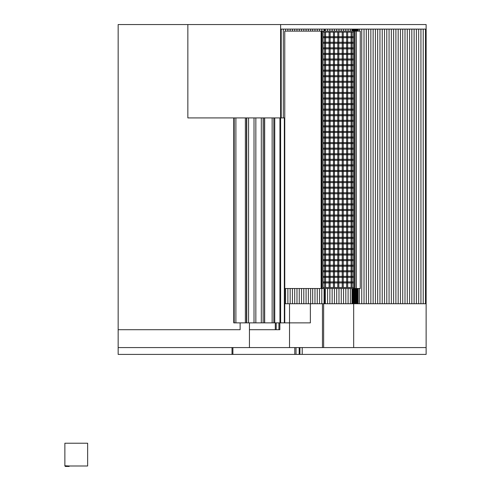 <?xml version="1.0" encoding="UTF-8"?>
<svg xmlns="http://www.w3.org/2000/svg" width="491" height="491" viewBox="0 0 491 491"><rect width="100%" height="100%" fill="white"/><g stroke="black" fill="none" stroke-linecap="round" stroke-linejoin="round"><path stroke-width="0.74" d="M87.644 465.996L64.873 465.996L64.873 443.22L87.644 443.22L87.644 465.996M64.873 465.769L69.427 465.996M69.145 465.996L69.145 466.45L67.218 466.45L67.218 465.996M67.218 466.45L65.297 466.45L65.297 465.996M280.619 322.869L284.762 322.869L284.762 117.914L280.619 117.914L280.619 24.55L187.85 24.55L187.85 117.914L280.619 117.914L280.619 322.869L274.745 322.869L274.745 117.914M248.556 117.914L248.556 322.869L248.556 117.914L248.556 322.869L246.734 322.869L246.728 117.914L246.476 322.869L246.476 117.914M263.127 117.914L263.127 322.869L263.256 117.914M274.745 322.869L273.831 322.869L273.831 117.914M264.496 117.914L264.496 322.869L273.831 322.869M264.496 322.869L263.256 322.869M246.476 322.869L245.365 322.869L245.365 117.914M245.365 322.869L235.895 322.869L235.895 117.914M233.753 117.914L233.753 322.869L234.207 322.869L234.207 117.914M234.207 322.869L235.895 322.869M255.842 117.914L255.842 322.869L255.842 117.914L255.842 322.869L254.019 322.869L254.019 117.914M263.127 322.869L261.304 322.869L261.304 117.914M248.556 322.869L254.019 322.869M255.842 322.869L261.304 322.869M275.291 322.869L275.291 329.7L249.44 329.7L249.44 322.869L249.44 347.579L118.159 347.579L118.159 24.55L187.85 24.55M276.2 322.869L276.2 329.7L279.845 329.7L279.845 322.869M276.2 329.7L275.291 329.7M322.035 31.123L323.053 31.123L323.053 288.512L353.569 288.512L353.569 287.493L323.053 287.493L323.053 288.512L322.035 288.512L322.035 31.123L321.58 31.123L321.58 288.512L284.762 288.512M356.405 31.123L356.405 288.512L360.259 288.512L360.259 31.123L355.042 31.123L355.042 288.512L353.569 288.512L353.569 31.123L354.588 31.123L354.582 303.739L426.127 303.739L426.127 29.104L280.619 29.104M337.802 287.493L337.802 32.142L338.821 32.142L338.821 287.493L337.802 287.493M323.637 303.739L323.637 347.579L353.667 347.579L353.667 303.739M118.159 347.579L118.159 354.41L426.127 354.41L426.127 347.579L353.667 347.579M323.637 347.579L289.524 347.579L289.524 322.869L289.524 347.579L249.44 347.579M322.458 303.739L322.458 347.579M426.127 347.579L426.127 303.739M426.127 29.104L426.127 24.55L280.619 24.55M327.595 29.104L327.595 31.123L327.595 29.104M325.318 288.512L325.318 303.739L327.595 303.739L327.595 288.512L327.595 303.739L354.582 303.739L354.582 288.512M324.06 31.123L324.06 29.104L325.318 29.104L325.318 31.123M361.744 29.104L361.744 303.739L361.744 29.104M359.467 29.104L359.467 31.123L359.467 29.104M359.467 288.512L359.467 303.739L359.467 288.512M364.021 29.104L364.021 303.739L364.021 29.104M366.298 29.104L366.298 303.739L366.298 29.104M368.575 29.104L368.575 303.739L368.575 29.104M370.852 29.104L370.852 303.739L370.852 29.104M373.129 29.104L373.129 303.739L373.129 29.104M375.406 29.104L375.406 303.739L375.406 29.104M377.683 29.104L377.683 303.739L377.683 29.104M379.954 29.104L379.954 303.739L379.954 29.104M382.231 29.104L382.231 303.739L382.231 29.104M384.508 29.104L384.508 303.739L384.508 29.104M386.785 29.104L386.785 303.739L386.785 29.104M389.062 29.104L389.062 303.739L389.062 29.104M391.339 29.104L391.339 303.739L391.339 29.104M393.616 29.104L393.616 303.739L393.616 29.104M395.893 29.104L395.893 303.739L395.893 29.104M398.17 29.104L398.17 303.739L398.17 29.104M400.447 29.104L400.447 303.739L400.447 29.104M402.724 29.104L402.724 303.739L402.724 29.104M404.995 29.104L404.995 303.739L404.995 29.104M407.272 29.104L407.272 303.739L407.272 29.104M409.549 29.104L409.549 303.739L409.549 29.104M411.826 29.104L411.826 303.739L411.826 29.104M414.103 29.104L414.103 303.739L414.103 29.104M416.38 29.104L416.38 303.739L416.38 29.104M418.657 29.104L418.657 303.739L418.657 29.104M323.053 281.92L353.569 281.92L353.569 282.939L323.053 282.939L323.053 281.92M323.053 276.347L353.569 276.347L353.569 277.366L323.053 277.366L323.053 276.347M323.053 270.774L353.569 270.774L353.569 271.793L323.053 271.793L323.053 270.774M323.053 265.201L353.569 265.201L353.569 266.22L323.053 266.22L323.053 265.201M323.053 259.629L353.569 259.629L353.569 260.647L323.053 260.647L323.053 259.629M323.053 254.056L353.569 254.056L353.569 255.075L323.053 255.075L323.053 254.056M323.053 248.483L353.569 248.483L353.569 249.502L323.053 249.502L323.053 248.483M323.053 242.91L353.569 242.91L353.569 243.929L323.053 243.929L323.053 242.91M323.053 237.337L353.569 237.337L353.569 238.356L323.053 238.356L323.053 237.337M323.053 231.764L353.569 231.764L353.569 232.783L323.053 232.783L323.053 231.764M323.053 226.191L353.569 226.191L353.569 227.21L323.053 227.21L323.053 226.191M323.053 220.619L353.569 220.619L353.569 221.637L323.053 221.637L323.053 220.619M323.053 215.04L353.569 215.04L353.569 216.058L323.053 216.058L323.053 215.04M323.053 209.467L353.569 209.467L353.569 210.486L323.053 210.486L323.053 209.467M323.053 203.894L353.569 203.894L353.569 204.913L323.053 204.913L323.053 203.894M323.053 198.321L353.569 198.321L353.569 199.34L323.053 199.34L323.053 198.321M323.053 192.748L353.569 192.748L353.569 193.767L323.053 193.767L323.053 192.748M323.053 187.175L353.569 187.175L353.569 188.194L323.053 188.194L323.053 187.175M323.053 181.602L353.569 181.602L353.569 182.621L323.053 182.621L323.053 181.602M323.053 176.03L353.569 176.03L353.569 177.048L323.053 177.048L323.053 176.03M323.053 170.457L353.569 170.457L353.569 171.476L323.053 171.476L323.053 170.457M323.053 164.884L353.569 164.884L353.569 165.903L323.053 165.903L323.053 164.884M323.053 159.311L353.569 159.311L353.569 160.33L323.053 160.33L323.053 159.311M323.053 153.738L353.569 153.738L353.569 154.757L323.053 154.757L323.053 153.738M323.053 148.165L353.569 148.165L353.569 149.184L323.053 149.184L323.053 148.165M323.053 142.593L353.569 142.593L353.569 143.611L323.053 143.611L323.053 142.593M323.053 137.02L353.569 137.02L353.569 138.039L323.053 138.039L323.053 137.02M323.053 131.441L353.569 131.441L353.569 132.46L323.053 132.46L323.053 131.441M323.053 125.868L353.569 125.868L353.569 126.887L323.053 126.887L323.053 125.868M323.053 120.295L353.569 120.295L353.569 121.314L323.053 121.314L323.053 120.295M323.053 114.722L353.569 114.722L353.569 115.741L323.053 115.741L323.053 114.722M323.053 109.149L353.569 109.149L353.569 110.168L323.053 110.168L323.053 109.149M323.053 103.576L353.569 103.576L353.569 104.595L323.053 104.595L323.053 103.576M323.053 98.004L353.569 98.004L353.569 99.022L323.053 99.022L323.053 98.004M323.053 92.431L353.569 92.431L353.569 93.45L323.053 93.45L323.053 92.431M323.053 86.858L353.569 86.858L353.569 87.877L323.053 87.877L323.053 86.858M323.053 81.285L353.569 81.285L353.569 82.304L323.053 82.304L323.053 81.285M323.053 75.712L353.569 75.712L353.569 76.731L323.053 76.731L323.053 75.712M323.053 70.139L353.569 70.139L353.569 71.158L323.053 71.158L323.053 70.139M323.053 64.567L353.569 64.567L353.569 65.585L323.053 65.585L323.053 64.567M323.053 58.994L353.569 58.994L353.569 60.012L323.053 60.012L323.053 58.994M323.053 53.421L353.569 53.421L353.569 54.44L323.053 54.44L323.053 53.421M323.053 47.842L353.569 47.842L353.569 48.861L323.053 48.861L323.053 47.842M323.053 42.269L353.569 42.269L353.569 43.288L323.053 43.288L323.053 42.269M323.053 36.696L353.569 36.696L353.569 37.715L323.053 37.715L323.053 36.696M323.053 31.123L353.569 31.123L353.569 32.142L323.053 32.142L323.053 31.123M333.444 287.493L333.444 32.142L334.463 32.142L334.463 287.493L333.444 287.493M324.576 287.493L324.576 32.142L325.594 32.142L325.594 287.493L324.576 287.493M342.233 287.493L342.233 32.142L343.252 32.142L343.252 287.493L342.233 287.493M346.671 287.493L346.671 32.142L347.689 32.142L347.689 287.493L346.671 287.493M351.102 287.493L351.102 32.142L352.121 32.142L352.121 287.493L351.102 287.493M355.042 288.512L356.405 288.512M322.035 288.512L321.58 288.512L321.58 31.123L321.126 31.123L321.126 288.512M355.042 31.123L354.588 31.123L354.582 29.104L354.582 31.123M310.367 303.739L310.367 322.869L289.524 322.869L289.524 303.739L289.524 322.869L284.762 322.869L284.762 31.123L321.126 31.123M329.093 287.493L329.093 32.142L330.112 32.142L330.112 287.493L329.093 287.493M240.13 322.869L240.13 329.7L118.159 329.7M299.933 354.41L299.933 347.579M299.179 354.41L299.179 347.579M296.981 29.104L296.981 31.123L296.981 29.104M284.762 303.739L285.602 303.739L285.602 288.512L285.602 303.739L287.879 303.739L287.879 288.512L287.879 303.739L290.156 303.739L290.156 288.512L290.156 303.739L292.433 303.739L292.433 288.512L292.433 303.739L294.704 303.739L294.704 288.512L294.704 303.739L296.981 303.739L296.981 288.512L296.981 303.739L325.318 303.739M294.704 29.104L294.704 31.123L294.704 29.104M299.252 29.104L299.252 31.123L299.252 29.104M299.252 288.512L299.252 303.739L299.252 288.512M301.529 29.104L301.529 31.123L301.529 29.104M301.529 288.512L301.529 303.739L301.529 288.512M303.8 29.104L303.8 31.123L303.8 29.104M303.8 288.512L303.8 303.739L303.8 288.512M306.077 29.104L306.077 31.123L306.077 29.104M306.077 288.512L306.077 303.739L306.077 288.512M308.348 29.104L308.348 31.123L308.348 29.104M308.348 288.512L308.348 303.739L308.348 288.512M324.447 29.104L324.447 31.123L324.447 29.104M324.447 288.512L324.447 303.739L324.447 288.512M324.25 29.104L324.25 31.123M324.25 288.512L324.25 303.739M324.643 29.104L324.643 31.123L324.643 29.104M324.643 288.512L324.643 303.739L324.643 288.512M324.846 29.104L324.846 31.123L324.846 29.104M324.846 288.512L324.846 303.739L324.846 288.512M325.042 29.104L325.042 31.123L325.042 29.104M325.042 288.512L325.042 303.739L325.042 288.512M329.872 29.104L329.872 31.123L329.872 29.104M329.872 288.512L329.872 303.739L329.872 288.512M332.149 29.104L332.149 31.123L332.149 29.104M332.149 288.512L332.149 303.739L332.149 288.512M420.934 29.104L420.934 303.739L420.934 29.104M281.208 29.104L281.208 117.914M283.325 29.104L283.325 117.914L283.325 29.104M285.602 29.104L285.602 31.123L285.602 29.104M287.879 29.104L287.879 31.123L287.879 29.104M290.156 29.104L290.156 31.123L290.156 29.104M292.433 29.104L292.433 31.123L292.433 29.104M310.625 29.104L310.625 31.123M310.625 288.512L310.625 303.739M312.693 29.104L312.693 31.123L312.693 29.104M312.693 288.512L312.693 303.739L312.693 288.512M314.964 29.104L314.964 31.123L314.964 29.104M314.964 288.512L314.964 303.739L314.964 288.512M317.241 29.104L317.241 31.123L317.241 29.104M317.241 288.512L317.241 303.739L317.241 288.512M319.512 29.104L319.512 31.123L319.512 29.104M319.512 288.512L319.512 303.739L319.512 288.512M321.789 29.104L321.789 31.123L321.789 29.104M321.789 288.512L321.789 303.739L321.789 288.512M324.06 288.512L324.06 303.739M325.238 29.104L325.238 31.123L325.238 29.104M325.238 288.512L325.238 303.739L325.238 288.512M334.426 29.104L334.426 31.123L334.426 29.104M334.426 288.512L334.426 303.739L334.426 288.512M336.703 29.104L336.703 31.123L336.703 29.104M336.703 288.512L336.703 303.739L336.703 288.512M338.98 29.104L338.98 31.123L338.98 29.104M338.98 288.512L338.98 303.739L338.98 288.512M341.257 29.104L341.257 31.123L341.257 29.104M341.257 288.512L341.257 303.739L341.257 288.512M343.54 29.104L343.54 31.123L343.54 29.104M343.54 288.512L343.54 303.739L343.54 288.512M345.817 29.104L345.817 31.123L345.817 29.104M345.817 288.512L345.817 303.739L345.817 288.512M348.094 29.104L348.094 31.123L348.094 29.104M348.094 288.512L348.094 303.739L348.094 288.512M350.371 29.104L350.371 31.123L350.371 29.104M350.371 288.512L350.371 303.739L350.371 288.512M352.397 29.104L352.397 31.123L352.397 29.104M352.397 288.512L352.397 303.739L352.397 288.512M352.2 29.104L352.2 31.123L352.2 29.104M352.2 288.512L352.2 303.739L352.2 288.512M351.998 29.104L351.998 31.123M351.998 288.512L351.998 303.739M352.593 29.104L352.593 31.123L352.593 29.104M352.593 288.512L352.593 303.739L352.593 288.512M352.796 29.104L352.796 31.123L352.796 29.104M352.796 288.512L352.796 303.739L352.796 288.512M352.992 29.104L352.992 31.123L352.992 29.104M352.992 288.512L352.992 303.739L352.992 288.512M353.189 29.104L353.189 31.123L353.189 29.104M353.189 288.512L353.189 303.739L353.189 288.512M353.391 29.104L353.391 31.123L353.391 29.104M353.391 288.512L353.391 303.739L353.391 288.512M353.588 29.104L353.588 31.123L353.588 29.104M353.588 288.512L353.588 303.739L353.588 288.512M353.784 29.104L353.784 31.123L353.784 29.104M353.784 288.512L353.784 303.739L353.784 288.512M353.986 29.104L353.986 31.123L353.986 29.104M353.986 288.512L353.986 303.739L353.986 288.512M354.183 29.104L354.183 31.123L354.183 29.104M354.183 288.512L354.183 303.739L354.183 288.512M354.379 29.104L354.379 31.123L354.379 29.104M354.379 288.512L354.379 303.739L354.379 288.512M354.778 29.104L354.778 31.123L354.778 29.104M354.778 288.512L354.778 303.739L354.778 288.512M354.981 29.104L354.981 31.123L354.981 29.104M354.981 288.512L354.981 303.739L354.981 288.512M355.177 29.104L355.177 31.123L355.177 29.104M355.177 288.512L355.177 303.739L355.177 288.512M355.374 29.104L355.374 31.123L355.374 29.104M355.374 288.512L355.374 303.739L355.374 288.512M355.576 29.104L355.576 31.123L355.576 29.104M355.576 288.512L355.576 303.739L355.576 288.512M355.772 29.104L355.772 31.123L355.772 29.104M355.772 288.512L355.772 303.739L355.772 288.512M355.969 29.104L355.969 31.123L355.969 29.104M355.969 288.512L355.969 303.739L355.969 288.512M356.171 29.104L356.171 31.123L356.171 29.104M356.171 288.512L356.171 303.739L356.171 288.512M356.368 29.104L356.368 31.123L356.368 29.104M356.368 288.512L356.368 303.739L356.368 288.512M356.564 29.104L356.564 31.123L356.564 29.104M356.564 288.512L356.564 303.739L356.564 288.512M356.767 29.104L356.767 31.123L356.767 29.104M356.767 288.512L356.767 303.739L356.767 288.512M356.963 29.104L356.963 31.123L356.963 29.104M356.963 288.512L356.963 303.739L356.963 288.512M357.16 29.104L357.16 31.123L357.16 29.104M357.16 288.512L357.16 303.739L357.16 288.512M357.362 29.104L357.362 31.123L357.362 29.104M357.362 288.512L357.362 303.739L357.362 288.512M357.558 29.104L357.558 31.123L357.558 29.104M357.558 288.512L357.558 303.739L357.558 288.512M357.755 29.104L357.755 31.123L357.755 29.104M357.755 288.512L357.755 303.739L357.755 288.512M357.957 29.104L357.957 31.123M357.957 288.512L357.957 303.739M358.178 29.104L358.178 31.123M358.178 288.512L358.178 303.739M423.211 29.104L423.211 303.739L423.211 29.104M425.488 29.104L425.488 303.739M279.944 322.869L279.944 117.914M272.143 322.869L272.143 117.914M264.667 322.869L264.667 117.914M284.338 322.869L284.338 117.914M278.931 329.7L278.931 322.869M302.21 354.41L302.21 347.579M296.018 354.41L296.018 347.579M294.784 354.41L294.784 347.579M232.894 354.41L232.894 347.579M232.022 354.41L232.022 347.579"/></g></svg>
